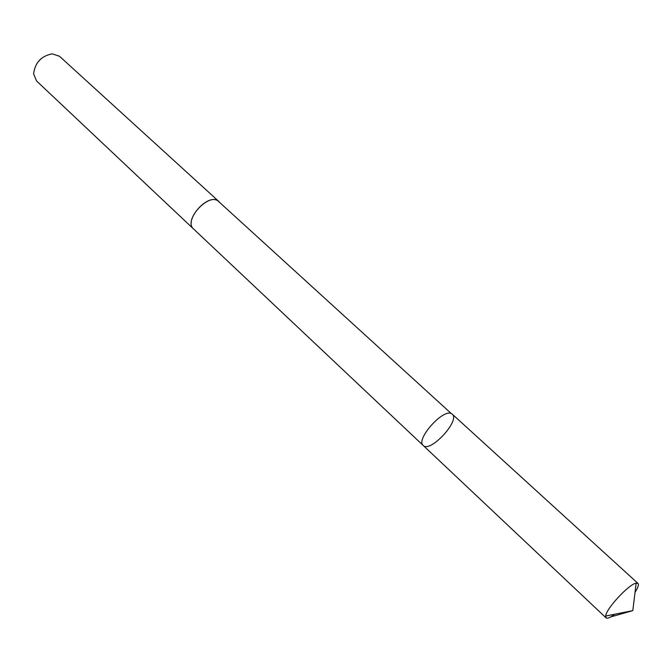 <?xml version="1.0" encoding="UTF-8"?>
<svg xmlns="http://www.w3.org/2000/svg" width="672" height="672" viewBox="0 0 672 672"><rect width="100%" height="100%" fill="white"/><g stroke="black" fill="none" stroke-linecap="round" stroke-linejoin="round"><path stroke-width="1.01" d="M193.738 229.135L193.544 228.959C183.481 220.937 206.9 193.536 217.736 200.701L451.29 413.549C442.663 408.778 415.388 439.799 423.2 445.46C430.13 453.222 460.496 420.462 452.231 414.137L451.29 413.549C442.663 408.778 415.388 439.799 423.2 445.46L606.043 617.837L605.665 616.048C605.968 608.899 629.059 583.985 636.157 583.145L637.972 583.388C639.022 584.59 638.047 587.563 635.04 592.318M614.72 614.233C611.125 616.93 608.521 618.24 606.892 618.173L606.043 617.837M423.2 445.46L193.553 228.959C182.843 220.256 209.454 191.545 218.946 201.558L219.131 201.743M193.544 228.959L36.548 80.959L33.6 73.811C35.011 62.74 41.177 56.078 52.114 53.836L59.464 56.238L218.946 201.558M37.489 62.572L41.202 58.565M610.63 616.946L632.806 610.621L636.157 583.145M452.231 414.137L637.972 583.388M632.806 610.621L605.665 616.048"/></g></svg>
